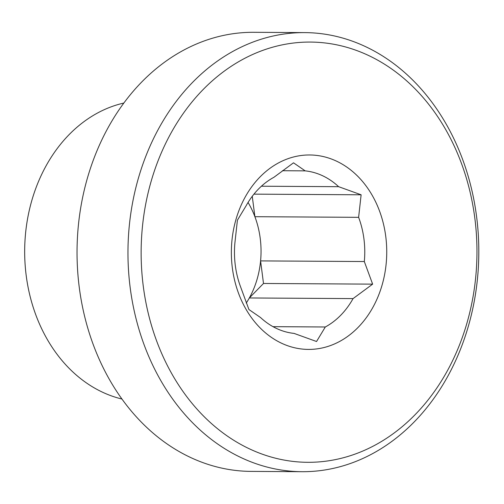 <?xml version="1.0" encoding="UTF-8"?>
<svg xmlns="http://www.w3.org/2000/svg" width="504" height="504" viewBox="0 0 504 504"><rect width="100%" height="100%" fill="white"/><g stroke="black" fill="none" stroke-linecap="round" stroke-linejoin="round"><path stroke-width="0.76" d="M121.987 399.042A150.551 120.286 -89.6 0 1 102.173 392.036A150.551 120.286 -89.6 0 1 25.2 237.554A150.551 120.286 -89.6 0 1 123.801 103.062M365.797 46.752A219.549 175.417 -89.6 0 1 475.795 292.093A219.549 175.417 -89.6 0 1 302.047 471.7A219.549 175.417 -89.6 0 1 240.988 457.556A219.549 175.417 -89.6 0 1 130.983 212.222A219.549 175.417 -89.6 0 1 304.737 32.609A219.549 175.417 -89.6 0 1 365.797 46.752M302.047 471.7L251.124 471.391A219.549 175.417 -89.6 0 1 190.065 457.248A219.549 175.417 -89.6 0 1 80.06 211.907A219.549 175.417 -89.6 0 1 253.808 32.3L304.737 32.609M368.783 55.591A210.143 167.901 -89.6 0 1 465.967 326.403A210.143 167.901 -89.6 0 1 249.316 448.787A210.143 167.901 -89.6 0 1 152.132 177.975A210.143 167.901 -89.6 0 1 368.783 55.591M282.416 170.724L305.178 170.862A81.547 65.155 -89.6 0 1 322.799 175.839A81.547 65.155 -89.6 0 1 338.631 186.688L261.412 186.215M305.178 170.862L293.511 162.817L273.93 177.282A81.547 65.155 -89.6 0 0 246.179 205.663L237.416 220.191L234.921 242.726A81.547 65.155 -89.6 0 0 240.616 286.933L248.932 309.538L260.606 317.583A81.547 65.155 -89.6 0 0 276.438 328.425A81.547 65.155 -89.6 0 0 294.059 333.402L316.543 341.51L325.307 326.983L273.017 326.668M281.415 343.155A97.228 77.685 -89.6 0 1 236.445 217.854A97.228 77.685 -89.6 0 1 336.685 161.23A97.228 77.685 -89.6 0 1 381.654 286.53A97.228 77.685 -89.6 0 1 281.415 343.155M353.058 298.601L372.639 284.143L364.316 261.538L260.587 260.902A81.547 65.155 -89.6 0 1 249.329 297.965L353.058 298.601A81.547 65.155 -89.6 0 1 325.307 326.983M248.056 202.463A81.547 65.155 -89.6 0 1 254.892 216.695L358.621 217.331A81.547 65.155 -89.6 0 1 364.316 261.538M358.621 217.331L361.122 194.796L338.631 186.688M372.639 284.143L263.498 283.475L249.329 297.965A81.547 65.155 -89.6 0 1 246.248 303.068M252.258 196.295L254.892 216.695A81.547 65.155 -89.6 0 1 260.587 260.902L263.498 283.475M361.122 194.796L253.94 194.141"/></g></svg>

